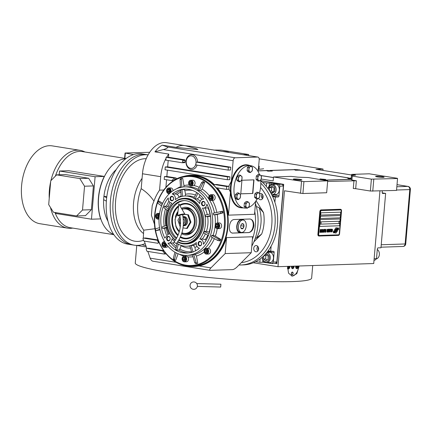 <?xml version="1.0" encoding="UTF-8"?>
<svg xmlns="http://www.w3.org/2000/svg" width="432" height="432" viewBox="0 0 432 432"><rect width="100%" height="100%" fill="white"/><g stroke="black" fill="none" stroke-linecap="round" stroke-linejoin="round"><path stroke-width="0.65" d="M324.977 180.209L351.146 179.339L351.913 180.047L356.362 180.754L327.629 181.451M308.281 177.536L297.934 177.147L291.049 176.386L273.494 176.969L303.923 181.629L327.683 180.846L308.281 177.536M303.923 181.629L302.902 193.525L284.488 190.787L277.981 266.695L253.341 262.753M379.944 190.976L373.729 263.525L277.981 266.695M356.362 180.754L355.682 188.687L353.284 188.509L353.965 180.576M351.913 180.047L352.253 176.078L371.385 179.14L370.364 191.036L355.682 188.687M351.146 179.339L351.486 175.376L352.253 176.078M351.486 175.376L355.649 175.144L351.686 174.382L369.241 173.799L397.273 178.281L397.543 178.529L396.522 190.426L370.364 191.036M294.926 179.609A4.282 0.4 -175.1 0 1 293.317 179.156A4.282 0.4 -175.1 0 1 295.747 179.005A4.282 0.4 -175.1 0 1 300.245 179.431A4.282 0.4 -175.1 0 1 301.849 179.885A4.282 0.4 -175.1 0 1 299.419 180.041A4.282 0.4 -175.1 0 1 294.926 179.609M302.902 193.525L326.662 192.742L327.683 180.846M301.525 181.451L300.505 193.347M261.225 179.026L273.154 180.932L273.494 176.969M146.329 247.001L136.096 245.365M125.825 243.718L125.393 243.653A105.64 9.871 -175.1 0 1 124.389 243.265M259.168 158.841L323.044 169.058L315.954 169.295L351.632 175.003M377.195 176.888A4.282 0.4 -175.1 0 1 375.586 176.434A4.282 0.4 -175.1 0 1 378.022 176.278A4.282 0.4 -175.1 0 1 382.514 176.71A4.282 0.4 -175.1 0 1 384.124 177.163A4.282 0.4 -175.1 0 1 381.694 177.314A4.282 0.4 -175.1 0 1 377.195 176.888M371.385 179.14L397.543 178.529M373.783 179.318L372.762 191.214M260.869 175.581L273.44 177.59M294.257 169.625L270.043 170.424M266.593 170.543L258.26 170.818M348.592 177.903L299.943 170.122L294.262 169.673L299.959 169.965L294.268 169.479M323.044 169.058L322.931 170.408M351.605 175.37L351.686 174.382M248.573 155.569L248.659 154.51L221.076 150.093L214.169 150.066M243.092 154.694L248.659 154.51M149.699 152.296L125.059 153.014L133.553 154.58M125.329 153.263L124.891 158.366M222.739 151.438A4.282 0.4 -175.1 0 1 227.232 151.864A4.282 0.4 -175.1 0 1 228.836 152.323A4.282 0.4 -175.1 0 1 228.739 152.393M125.059 153.014L124.6 158.323M336.199 229.165A1.253 0.772 99.1 0 1 336.274 229.181A4.973 3.056 99.1 0 1 336.814 228.371L336.528 227.853A0.713 0.437 99.1 0 0 336.285 227.659A0.713 0.437 99.1 0 0 335.902 227.875L334.454 229.954A0.713 0.437 99.1 0 0 334.282 230.456A0.713 0.437 99.1 0 0 334.368 230.953L334.4 231.017A3.31 2.036 99.1 0 0 335.216 230.683A1.253 0.772 -80.9 0 1 335.2 230.423A1.253 0.772 -80.9 0 1 336.172 229.16A1.253 0.772 -80.9 0 1 336.182 229.16L336.199 229.165A1.253 0.772 99.1 0 0 335.221 230.429A1.253 0.772 99.1 0 0 335.216 230.683L335.194 230.677A3.31 2.036 99.1 0 1 334.4 231.012M320.252 211.712L318.308 234.371A1.712 1.053 -80.9 0 0 319.102 236.029A1.712 1.053 -80.9 0 0 319.226 236.034L338.375 235.402A1.712 1.053 -80.9 0 0 339.584 233.669L341.528 211.01A1.712 1.053 -80.9 0 0 340.735 209.353A1.712 1.053 -80.9 0 0 340.61 209.347L321.462 209.979A1.712 1.053 -80.9 0 0 320.252 211.712L319.826 211.648L317.887 234.306A1.712 1.053 -80.9 0 0 318.681 235.958A1.712 1.053 -80.9 0 0 318.805 235.969M319.826 211.648A1.712 1.053 -80.9 0 1 321.035 209.909L340.189 209.277A1.712 1.053 -80.9 0 1 340.313 209.282A1.712 1.053 -80.9 0 1 340.432 209.315M340.238 222.199L341.194 211.027A1.139 0.702 99.1 0 0 340.664 209.92A1.139 0.702 99.1 0 0 340.583 209.914L321.435 210.551A1.139 0.702 99.1 0 0 320.625 211.707L318.686 234.365A1.139 0.702 99.1 0 0 319.216 235.467A1.139 0.702 99.1 0 0 319.297 235.472L338.445 234.841A1.139 0.702 99.1 0 0 339.255 233.685L340.2 222.62M340.551 214.434L340.745 212.171L320.884 212.825L320.69 215.093L340.551 214.434L320.69 215.087M340.259 217.836L340.454 215.568L320.593 216.227L320.398 218.489L340.259 217.836L320.398 218.484M340.141 218.965L339.946 221.227L340.162 218.965L320.301 219.623L320.107 221.891L339.968 221.233L320.107 221.886M339.579 225.763L339.773 223.501L319.912 224.154L319.718 226.422L339.579 225.763L319.718 226.417M335.686 230.828A102.265 62.824 99.1 0 1 336.199 229.948A4.309 2.646 99.1 0 1 336.89 229.057A2.83 1.739 99.1 0 1 337.932 228.577A20.315 12.479 99.1 0 1 338.731 228.631L338.089 227.81A3.289 2.02 99.1 0 0 337.122 228.258A3.116 1.917 99.1 0 0 336.312 229.397A4.342 2.668 99.1 0 1 335.626 230.521A2.943 1.809 99.1 0 1 334.363 231.233A33.831 20.785 99.1 0 1 333.347 231.19L333.995 232A5.243 3.218 99.1 0 0 334.773 231.763A2.738 1.679 99.1 0 0 335.686 230.828L335.664 230.823A102.265 62.824 -80.9 0 1 336.177 229.948A4.309 2.646 -80.9 0 1 336.868 229.052A2.83 1.739 -80.9 0 1 337.91 228.571A20.315 12.479 -80.9 0 1 338.71 228.625L338.591 228.22M338.515 229.23L338.629 229.608A11.47 7.047 99.1 0 1 338.65 229.613L338.008 228.841A3.386 2.079 99.1 0 0 336.755 229.403A3.245 1.993 99.1 0 0 336.053 230.407A4.347 2.668 99.1 0 1 335.351 231.493A3.283 2.014 99.1 0 1 334.244 232.195A7.128 4.379 99.1 0 1 333.288 232.211L333.266 232.205A7.128 4.379 -80.9 0 1 333.261 232.205A7.128 4.379 99.1 0 0 333.288 232.211A7.128 4.379 -80.9 0 1 333.266 232.205L333.904 232.994A3.1 1.906 99.1 0 0 335.059 232.346A3.769 2.311 99.1 0 0 335.686 231.39L335.664 231.385A8.251 5.071 -80.9 0 1 336.064 230.656A2.678 1.647 -80.9 0 1 336.884 229.813A4.509 2.77 -80.9 0 1 337.802 229.554A11.47 7.047 -80.9 0 1 338.607 229.608A11.47 7.047 -80.9 0 1 338.618 229.608L338.629 229.613A11.47 7.047 99.1 0 0 337.829 229.559A4.509 2.77 99.1 0 0 336.906 229.819A2.678 1.647 99.1 0 0 336.085 230.661A8.251 5.071 99.1 0 0 335.686 231.39M335.723 231.622A4.979 3.056 99.1 0 1 335.183 232.432L335.47 232.951A0.713 0.437 99.1 0 0 335.713 233.14A0.713 0.437 99.1 0 0 336.096 232.929L337.543 230.85A0.713 0.437 99.1 0 0 337.63 229.851L337.592 229.786A3.31 2.03 99.1 0 0 336.782 230.116A1.253 0.772 99.1 0 1 335.799 231.638A1.253 0.772 -80.9 0 1 335.777 231.638A1.253 0.772 -80.9 0 1 335.723 231.622A1.253 0.772 99.1 0 0 335.799 231.638L335.777 231.638M331.889 229.549L331.846 229.846L332.273 229.473L332.392 229.829L332.224 231.395L331.938 231.59L331.727 231.233L332.057 231.946L332.489 229.527L332.149 229.117L331.889 229.549M331.123 231.973L331.614 230.996L331.69 229.554L331.279 229.208L330.939 231.563L331.236 231.968L331.549 231.298L331.484 229.138M330.615 231.989L330.961 229.154L330.345 229.176L330.318 229.538L330.826 229.522L330.615 231.989L330.939 229.154M329.562 232.027L330.053 231.05L329.94 229.192L329.449 230.17L329.562 232.027M328.919 229.225L328.493 231.46L328.579 229.235L328.336 232.065L328.963 229.522L329.152 232.038L329.395 229.208L329.103 231.439L328.919 229.225M327.764 230.645L327.715 232.027L328.201 232.07L328.444 229.241L327.947 229.316L327.764 230.645M327.029 232.108L327.521 231.131L327.591 229.689L327.181 229.343L326.846 231.698L327.143 232.103L327.456 231.433L327.391 229.273M326.047 229.316L325.831 230.65L325.393 230.661L325.361 231.023L325.804 231.012L325.733 231.795L325.226 231.811L325.193 232.173L325.804 232.151L326.047 229.316M325.301 229.343L324.956 232.178L325.301 229.343M324.718 232.189L325.064 229.349L324.454 229.37L324.421 229.732L324.929 229.716L324.718 232.189M324.313 229.376L323.968 232.211L324.313 229.376M323.282 231.331L323.347 232.173L323.833 232.216L324.076 229.387L323.865 230.65L323.282 231.331M322.52 231.358L322.58 232.2L323.071 232.243L323.314 229.408L323.104 230.677L322.52 231.358M321.937 229.457L321.905 229.819L322.412 229.797L322.331 230.764L321.889 230.78L321.862 231.142L322.299 231.125L322.234 231.908L321.727 231.925L321.694 232.286L322.304 232.265L322.547 229.435L321.937 229.457M320.938 232.011L320.911 232.313L321.559 232.292L321.527 229.468L320.938 232.011M320.155 232.038L320.128 232.34L320.776 232.319L320.749 229.495L320.155 232.038M320.236 229.511L319.891 232.346L320.236 229.511M331.366 231.547L331.036 231.017L331.474 229.5L331.366 231.547M329.8 231.601L329.476 231.066L329.908 229.554L329.8 231.601M328.201 230.872L328.131 231.714L327.737 231.368L328.201 230.872L327.802 230.936L327.807 231.725M327.839 230.342L327.931 229.678L328.309 229.603L328.234 230.51L327.818 230.159L328.309 229.603M327.267 231.682L326.943 231.152L327.375 229.635L327.267 231.682M323.455 231.088L323.838 231.012L323.757 231.919L323.363 231.568L323.838 231.012M322.693 231.115L323.071 231.039L322.996 231.946L322.601 231.595L323.071 231.039M340.718 212.171L340.529 214.429M340.432 215.568L340.238 217.831M339.752 223.501L339.557 225.763M319.216 235.467L319.194 235.467A1.139 0.702 -80.9 0 1 319.194 235.467A1.139 0.702 -80.9 0 1 318.665 234.36L320.603 211.702A1.139 0.702 -80.9 0 1 321.413 210.546L340.562 209.909A1.139 0.702 -80.9 0 1 340.643 209.914A1.139 0.702 -80.9 0 1 340.654 209.92L340.643 209.914M333.995 231.995A5.243 3.218 99.1 0 0 334.751 231.757A2.738 1.679 99.1 0 0 335.664 230.823M333.877 231.606L333.461 231.574M338.197 228.188L338.067 227.81M333.904 232.988A3.1 1.906 99.1 0 0 335.038 232.34A3.769 2.311 99.1 0 0 335.664 231.385M338.11 229.203L337.986 228.841M333.369 232.583L333.79 232.621M335.702 233.14A0.713 0.437 99.1 0 0 336.074 232.924L337.522 230.845A0.713 0.437 99.1 0 0 337.608 229.846L337.576 229.786M336.253 229.176A4.973 3.056 -80.9 0 1 336.793 228.366L336.506 227.848A0.713 0.437 99.1 0 0 336.274 227.659M331.852 229.846L332.273 229.473M332.413 230.969L332.478 229.765M332.37 231.271L332.392 230.969M331.155 231.611L331.09 230.11L331.474 229.5M330.318 229.532L330.826 229.522M329.557 232.022L329.989 231.347L329.924 229.192M329.594 231.665L329.53 230.159L329.908 229.554M328.336 232.065L328.963 229.522M329 232.043L329.373 229.208M329.103 231.439L329.033 229.219M328.493 231.46L328.66 229.23M327.785 232.081L328.18 232.07L328.423 229.241M327.062 231.746L326.997 230.245L327.375 229.635M325.361 231.017L325.804 231.012M325.193 232.168L325.782 232.146L326.025 229.322M324.956 232.173L325.28 229.343M324.421 229.727L324.907 229.711M324.718 232.184L325.042 229.354M323.973 232.205L324.292 229.376M323.422 232.227L323.811 232.211L324.054 229.387M323.433 231.93L323.433 231.082M322.655 232.249L323.05 232.238L323.287 229.408M322.672 231.957L322.672 231.109M321.862 231.136L322.299 231.125M321.694 232.281L322.283 232.265L322.526 229.435M321.905 229.813L322.412 229.797M320.911 232.308L321.559 231.989M321.311 232L321.505 229.468M320.128 232.335L320.776 232.016M320.528 232.027L320.722 229.495M319.891 232.34L320.215 229.511M339.709 221.486A0.913 0.562 99.1 0 0 339.66 221.476A0.913 0.562 99.1 0 0 338.953 222.372A0.913 0.562 -80.9 0 0 339.368 223.279L339.471 223.295A0.913 0.562 -80.9 0 1 339.05 222.388A0.913 0.562 99.1 0 1 339.757 221.492A0.913 0.562 99.1 0 1 340.016 221.654A1.085 1.085 0 0 1 339.768 223.22A0.913 0.562 -80.9 0 1 339.471 223.295M320.56 222.118A0.913 0.562 99.1 0 0 320.512 222.107A0.913 0.562 99.1 0 0 319.799 223.004A0.913 0.562 -80.9 0 0 320.22 223.911L320.323 223.927A0.913 0.562 -80.9 0 1 319.901 223.02A0.913 0.562 99.1 0 1 320.609 222.124A0.913 0.562 99.1 0 1 320.868 222.291A1.085 1.085 0 0 1 320.614 223.852A0.913 0.562 -80.9 0 1 320.323 223.927M299.182 265.993L296.789 273.688L292.183 276.156L288.554 273.164L287.501 266.377M145.951 245.9A88.511 8.267 -175.1 0 1 142.052 244.685M312.714 265.545L311.639 278.105A88.511 8.267 -175.1 0 1 261.409 281.264A88.511 8.267 -175.1 0 1 168.485 272.365A88.511 8.267 -175.1 0 1 135.265 262.985L136.766 245.468M298.674 266.009A9.423 5.789 -80.9 0 1 298.642 266.517A9.423 5.789 -80.9 0 1 291.74 276.053M291.67 266.242A1.944 1.193 99.1 0 0 291.584 266.749A1.944 1.193 99.1 0 0 292.48 268.628A1.944 1.193 99.1 0 0 293.998 266.668A1.944 1.193 99.1 0 0 293.998 266.161M293.096 273.478A1.426 0.875 -80.9 0 1 291.983 274.914A1.426 0.875 -80.9 0 1 291.319 273.537A1.426 0.875 -80.9 0 1 292.432 272.095A1.426 0.875 -80.9 0 1 293.096 273.478M295.796 266.101A2.144 1.318 99.1 0 0 295.715 266.614A2.144 1.318 99.1 0 0 296.708 268.682A2.144 1.318 99.1 0 0 298.377 266.522A2.144 1.318 99.1 0 0 298.382 266.015M287.388 268.229A2.144 1.318 99.1 0 0 288.198 268.963A2.144 1.318 99.1 0 0 289.861 266.803A2.144 1.318 99.1 0 0 289.867 266.301M295.801 266.101A1.771 1.085 99.1 0 0 295.726 266.571A1.771 1.085 99.1 0 0 296.255 268.164A1.771 1.085 99.1 0 0 297.481 267.764A1.771 1.085 99.1 0 0 297.923 266.495A1.771 1.085 99.1 0 0 297.923 266.031M296.417 266.08L296.444 267.392L297.059 267.37L297.308 266.053M297.437 266.512L296.465 266.08M296.309 266.911L296.546 266.371M297.059 267.37L296.406 267.268M296.33 268.477L296.26 268.466A1.998 1.226 99.1 0 0 296.33 268.477A1.998 1.226 99.1 0 0 297.389 267.894A1.998 1.226 99.1 0 0 297.437 267.824M287.388 268.007A1.771 1.085 99.1 0 0 288.97 268.045A1.771 1.085 99.1 0 0 289.413 266.776A1.771 1.085 99.1 0 0 289.413 266.312M287.906 266.366L287.933 267.673L288.544 267.656L288.797 266.333M288.927 266.792L287.955 266.36M287.798 267.192L288.036 266.652M288.544 267.656L287.896 267.548M287.744 268.742A1.998 1.226 99.1 0 0 287.82 268.758A1.998 1.226 99.1 0 0 288.878 268.175A1.998 1.226 99.1 0 0 288.927 268.105M292.243 274.693A1.426 0.875 -80.9 0 1 292.113 274.784A1.426 0.875 -80.9 0 1 291.843 274.876M292.61 272.392A1.426 0.875 99.1 0 0 292.518 272.263A1.426 0.875 99.1 0 0 292.291 272.095M292.367 274.633A1.22 0.751 -80.9 0 0 292.966 273.483A1.22 0.751 99.1 0 0 292.712 272.484A1.22 0.751 99.1 0 0 291.94 272.452A1.22 0.751 99.1 0 0 291.449 273.532A1.22 0.751 -80.9 0 0 292.367 274.633L292.113 274.784M291.632 266.242A1.998 1.226 99.1 0 0 291.546 266.749A1.998 1.226 99.1 0 0 292.151 268.553A1.998 1.226 99.1 0 0 293.533 268.099A1.998 1.226 99.1 0 0 294.03 266.668A1.998 1.226 99.1 0 0 294.035 266.161M293.609 266.684L292.205 266.22L292.28 267.856L293.101 267.829L293.468 266.182M292.043 266.992L292.275 266.468M293.101 267.829L292.237 267.689M260.68 180.695L282.172 184.135L283.365 186.046L276.858 261.954L275.373 263.439L271.831 263.558L273.31 262.073L274.136 252.439A1.139 0.702 -80.9 0 0 273.607 251.338A1.139 0.702 -80.9 0 0 273.521 251.332L268.018 250.997M262.505 182.358L266.625 183.017L271.064 183.038L278.629 184.253L283.684 184.345L260.68 180.662M283.365 186.046L279.817 186.165L278.629 184.253M279.817 186.165L278.991 195.793A1.139 0.702 -80.9 0 1 278.186 196.949L272.403 196.025A1.139 0.702 -80.9 0 0 273.208 194.87L272.398 194.594M274.898 202.295L275.346 197.046L278.186 196.949M271.134 246.175L270.686 251.424M276.858 261.954L273.31 262.073M271.831 263.558L266.441 262.694M265.286 262.51L262.667 262.229L262.845 260.134M255.706 261.662L259.826 262.321L262.667 262.229M258.412 247.385A2.425 1.901 -91.9 0 0 258.196 248.26A2.425 1.901 -91.9 0 0 258.493 249.842M262.872 195.313A2.425 1.901 -91.9 0 0 262.661 196.187A2.425 1.901 -91.9 0 0 262.958 197.77M259.826 262.321L260.118 258.925M275.346 197.046L272.678 196.619M266.625 183.017L266.333 186.413M273.888 194.546A5.427 4.25 -91.9 0 0 274.617 194.746A5.427 4.25 -91.9 0 0 275.26 194.789A5.427 4.25 -91.9 0 0 279.326 189.637A5.427 4.25 -91.9 0 0 275.54 183.983A5.427 4.25 -91.9 0 0 274.898 183.946A5.427 4.25 -91.9 0 0 273.548 184.275M268.051 262.64A5.427 4.25 -91.9 0 0 269.422 262.883A5.427 4.25 -91.9 0 0 273.467 258.136A5.427 4.25 -91.9 0 0 269.06 252.04A5.427 4.25 -91.9 0 0 267.71 252.369M275.702 194.746A5.427 4.25 88.1 0 1 275.503 194.719A5.427 4.25 -91.9 0 1 274.774 194.519M275.346 183.956A5.427 4.25 -91.9 0 0 274.433 184.243M269.865 262.84A5.427 4.25 88.1 0 1 268.936 262.613M269.503 252.05A5.427 4.25 -91.9 0 0 268.596 252.337M275.362 263.439L276.885 263.65L283.684 184.345M276.707 263.655L283.505 184.351M271.323 193.892L274.887 191.387L274.822 187.526C273.672 185.236 272.106 184.55 270.13 185.474L268.24 188.908M271.674 194.557A5.141 4.028 -91.9 0 0 272.306 194.6A5.141 4.028 -91.9 0 0 275.724 187.213A5.141 4.028 -91.9 0 0 271.966 184.329A5.141 4.028 -91.9 0 0 270.313 184.847A5.141 4.028 -91.9 0 0 268.137 188.762M276.734 194.395A5.141 4.028 88.1 0 1 276.134 194.476L272.306 194.6M276.399 184.237A5.141 4.028 -91.9 0 0 275.794 184.199L271.966 184.329M269.806 191.263L271.571 192.764L273.877 191.322L274.012 188.033L271.847 186.192L269.546 187.634L269.417 190.647M269.59 190.917L271.534 190.852L272.846 191.97M269.546 187.634L271.674 187.564L271.534 190.852M272.705 186.916L271.674 187.564M262.397 257.099L262.759 259.524C263.909 261.814 265.475 262.494 267.451 261.576C269.228 260.145 269.741 258.158 268.985 255.62L266.29 253.157M262.273 257.202A5.141 4.028 -91.9 0 0 262.705 259.81A5.141 4.028 -91.9 0 0 266.468 262.694A5.141 4.028 -91.9 0 0 268.121 262.175A5.141 4.028 -91.9 0 0 269.887 255.307A5.141 4.028 -91.9 0 0 266.857 252.482M266.927 252.396L269.957 252.293A5.141 4.028 88.1 0 1 270.562 252.331M266.468 262.694L270.297 262.57A5.141 4.028 -91.9 0 0 270.896 262.489M263.698 255.906L263.569 259.016L265.734 260.858L268.04 259.416L268.175 256.127L266.009 254.281L264.195 255.42M263.569 259.016L265.696 258.946L267.008 260.064M263.887 255.722L265.837 255.658L265.696 258.946M266.863 255.01L265.837 255.658M374.015 260.172L375.025 260.14L376.504 258.655L377.33 249.026A1.139 0.702 -80.9 0 1 378.135 247.865L380.975 247.774L385.636 193.396L382.801 193.487A1.139 0.702 -80.9 0 1 382.714 193.482A1.139 0.702 -80.9 0 1 382.185 192.38L382.315 190.901M374.139 258.73L376.504 258.655M385.636 193.396L382.212 192.845M377.293 249.464A5.141 4.028 88.1 0 1 378.491 257.272A5.141 4.028 88.1 0 1 376.159 259.006M294.295 169.711L270.621 170.494M266.63 170.624L258.25 170.905M348.208 177.914L299.9 170.181M324.529 180.133L351.151 179.253M260.788 175.495L273.445 177.525M323.001 179.89L325.663 179.62L321.921 179.528L319.999 178.934L325.69 179.426L319.999 178.934M319.999 179.134L320.274 179.453M351.254 178.07L347.647 178.189L348.872 178.772L351.173 179.01M266.603 170.591L267.818 171.142L272.268 171.077L268.396 170.969L266.609 170.397L272.295 170.883L266.609 170.397M294.262 169.673L295.477 170.23L299.927 170.159M323.811 179.242L321.878 179.118L323.811 179.242M351.194 178.756L347.657 178.216M351.211 178.583L347.663 178.022M351.238 178.286L349.52 178.178L351.227 178.367M297.367 169.657L296.163 169.668L297.351 169.819M270.427 170.71L268.477 170.57L270.427 170.71M176.305 243.394A1.426 0.648 -141.8 0 1 174.847 242.654A1.426 0.648 -141.8 0 1 174.388 241.493C179.863 234.074 181.661 225.304 179.788 215.179L182.579 214.585C184.631 225.526 182.65 235.084 176.634 243.259A1.426 0.648 -141.8 0 1 176.305 243.394M182.677 215.05A3.71 0.513 167.9 0 0 184.804 214.083A3.71 0.513 167.9 0 0 183.989 213.959A3.71 0.513 167.9 0 0 179.987 214.634A3.71 0.513 167.9 0 0 177.552 215.633A3.71 0.513 167.9 0 0 178.378 215.806A3.71 0.513 167.9 0 0 179.885 215.644M196.76 283.57L220.909 284.197L220.676 287.042L197.343 286.384M197.397 285.995A3.71 3.667 58.7 0 1 193.417 289.316A3.71 3.667 58.7 0 1 190.064 285.277A3.71 3.667 58.7 0 1 194.044 281.95A3.71 3.667 58.7 0 1 197.397 285.995M242.941 228.479L242.93 228.479A2.624 1.615 -80.9 0 1 241.315 228.533L241.299 228.512A2.624 1.615 -80.9 0 1 240.818 227.669A2.624 1.615 -80.9 0 1 240.683 226.314L240.678 226.292A2.624 1.615 -80.9 0 1 241.337 224.413A2.624 1.615 -80.9 0 1 241.682 224.019L241.693 224.003A2.624 1.615 -80.9 0 1 242.541 223.636A2.624 1.615 -80.9 0 1 243.319 223.949L243.335 223.965A2.624 1.615 -80.9 0 1 243.95 226.168L243.945 226.206A2.624 1.615 -80.9 0 1 242.951 228.458L241.083 228.182M241.704 223.997L243.319 223.949M210.168 213.921L205.189 215.109A25.126 19.688 88.1 0 1 205.486 216.783L210.438 216.259A27.124 21.254 88.1 0 1 210.697 224.365A27.124 21.254 88.1 0 1 209.072 232.168L209.434 232.389M191.36 181.845L190.96 182.061L190.82 183.697L189.508 183.74A1.647 1.291 88.1 0 1 189.41 182.898A1.647 1.291 88.1 0 1 189.648 182.115L189.653 182.104A1.647 1.291 88.1 0 1 190.825 181.467L190.836 181.472A1.647 1.291 88.1 0 1 191.867 182.455L191.873 182.461A1.647 1.291 88.1 0 1 191.732 184.086L191.727 184.097A1.647 1.291 88.1 0 1 190.555 184.734L190.544 184.729A1.647 1.291 88.1 0 1 189.513 183.746L189.648 182.115L190.825 181.467L191.867 182.455L191.732 184.086L190.555 184.734M169.328 189.589L168.928 189.805L168.788 191.441L167.476 191.484A1.647 1.291 88.1 0 1 167.378 190.642A1.647 1.291 88.1 0 1 167.616 189.859L167.621 189.848A1.647 1.291 88.1 0 1 168.793 189.211L168.804 189.216A1.647 1.291 88.1 0 1 169.835 190.199L169.841 190.204A1.647 1.291 88.1 0 1 169.7 191.835L169.695 191.846A1.647 1.291 88.1 0 1 168.523 192.478L168.512 192.478A1.647 1.291 88.1 0 1 167.481 191.489L167.616 189.859M156.443 216.918A1.647 1.291 88.1 0 1 156.346 216.081A1.647 1.291 88.1 0 1 156.584 215.298L156.589 215.287A1.647 1.291 88.1 0 1 157.761 214.65L157.772 214.655A1.647 1.291 88.1 0 1 158.803 215.638L158.809 215.644A1.647 1.291 88.1 0 1 158.668 217.274L158.663 217.285A1.647 1.291 88.1 0 1 157.491 217.917L157.48 217.917A1.647 1.291 88.1 0 1 156.449 216.929L156.584 215.298L157.896 215.244L157.756 216.88L156.443 216.923L157.48 217.917L158.663 217.285M164.727 243.265L164.327 243.481L164.187 245.117L162.875 245.16A1.647 1.291 88.1 0 1 162.772 244.312A1.647 1.291 88.1 0 1 163.015 243.529L163.021 243.518A1.647 1.291 88.1 0 1 164.192 242.887L164.203 242.887A1.647 1.291 88.1 0 1 165.235 243.875L165.24 243.88A1.647 1.291 88.1 0 1 165.1 245.506L165.094 245.516A1.647 1.291 88.1 0 1 163.922 246.148L163.912 246.148A1.647 1.291 88.1 0 1 162.88 245.165L163.015 243.529M183.001 259.637A1.647 1.291 88.1 0 1 182.903 258.8A1.647 1.291 88.1 0 1 183.141 258.017L183.146 258.007A1.647 1.291 88.1 0 1 184.318 257.375L184.329 257.375A1.647 1.291 88.1 0 1 185.36 258.363L185.366 258.368A1.647 1.291 88.1 0 1 185.225 259.994L185.22 260.005A1.647 1.291 88.1 0 1 184.048 260.642L184.037 260.636A1.647 1.291 88.1 0 1 183.006 259.654L183.141 258.017L184.318 257.375L185.36 258.363L185.225 259.994M205.033 251.894A1.647 1.291 88.1 0 1 204.935 251.057A1.647 1.291 88.1 0 1 205.173 250.274L205.178 250.263A1.647 1.291 88.1 0 1 206.35 249.631L206.361 249.631A1.647 1.291 88.1 0 1 207.392 250.619L207.398 250.63A1.647 1.291 88.1 0 1 207.257 252.25L207.252 252.261A1.647 1.291 88.1 0 1 206.08 252.898L206.069 252.893A1.647 1.291 88.1 0 1 205.038 251.91L205.173 250.274L206.35 249.631L207.392 250.619M216.065 226.454A1.647 1.291 88.1 0 1 215.968 225.617A1.647 1.291 88.1 0 1 216.205 224.834L216.211 224.824A1.647 1.291 88.1 0 1 217.382 224.192L217.393 224.192A1.647 1.291 88.1 0 1 218.425 225.18L218.43 225.185A1.647 1.291 88.1 0 1 218.29 226.811L218.284 226.822A1.647 1.291 88.1 0 1 217.112 227.453L217.102 227.453A1.647 1.291 88.1 0 1 216.07 226.465L216.205 224.834L217.382 224.192M199.73 203.024A4.568 3.58 -91.9 0 0 199.708 203.558A25.126 19.688 -91.9 0 0 185.009 195.993A25.126 19.688 -91.9 0 0 175.316 199.66A4.568 3.58 -91.9 0 0 172.174 194.022A31.979 25.056 88.1 0 1 184.783 189.146A31.979 25.056 88.1 0 1 203.715 199.071A4.568 3.58 -91.9 0 0 203.137 199.028A4.568 3.58 -91.9 0 0 199.73 203.024M206.852 204.115A31.979 25.056 88.1 0 1 210.757 225.094A31.979 25.056 88.1 0 1 203.407 244.269A4.568 3.58 -91.9 0 0 199.822 239.085A25.126 19.688 -91.9 0 0 205.416 224.24A25.126 19.688 -91.9 0 0 202.484 208.03A4.568 3.58 -91.9 0 0 203.44 208.159A4.568 3.58 -91.9 0 0 206.852 204.115M199.822 239.085L202.306 239.004L205.292 239.555A4.568 3.58 88.1 0 1 206.102 240.343M208.964 233.923L204.233 231.395A25.126 19.688 88.1 0 1 203.661 232.934L208.413 235.472M204.233 231.395L206.415 231.325L209.072 232.168M176.704 243.167A25.126 19.688 -91.9 0 0 186.673 246.218A25.126 19.688 -91.9 0 0 196.366 242.557A4.568 3.58 -91.9 0 0 196.295 243.081A4.568 3.58 -91.9 0 0 199.508 248.189A31.979 25.056 88.1 0 1 186.899 253.066A31.979 25.056 88.1 0 1 167.962 243.14A4.568 3.58 -91.9 0 0 168.545 243.184A4.568 3.58 -91.9 0 0 171.974 238.653A25.126 19.688 -91.9 0 0 174.474 241.385M168.269 197.991C168.286 201.042 169.484 202.754 171.855 203.132A25.126 19.688 -91.9 0 0 169.193 234.182L168.242 234.052L164.83 238.097C161.644 231.638 160.342 224.645 160.925 217.118C161.627 209.612 164.074 203.218 168.269 197.942L168.269 197.991M211.486 196.333L211.086 196.549L210.946 198.185L209.633 198.229A1.647 1.291 88.1 0 1 209.536 197.386A1.647 1.291 88.1 0 1 209.774 196.603L209.779 196.592A1.647 1.291 88.1 0 1 210.951 195.955L210.962 195.961A1.647 1.291 88.1 0 1 211.993 196.943L211.999 196.96A1.647 1.291 88.1 0 1 211.858 198.58L211.853 198.59A1.647 1.291 88.1 0 1 210.681 199.222L210.67 199.222A1.647 1.291 88.1 0 1 209.639 198.234L209.774 196.603M256.311 206.496L259.146 207.657A31.131 24.392 88.1 0 1 260.966 223.301A31.131 24.392 88.1 0 1 256.549 237.951L261.679 234.025L253.881 241.855M213.478 214.877L222.88 212.922A43.4 34.004 88.1 0 0 222.583 211.248L213.181 213.203A34.263 26.843 88.1 0 1 213.478 214.877L217.204 214.445A35.975 28.188 88.1 0 1 217.739 222.95M216.81 184.507A0.572 0.448 88.1 0 1 216.945 184.502L228.679 186.376L231.374 181.256A21.697 13.327 -80.9 0 1 247.363 164.873L247.811 164.948A21.697 13.327 99.1 0 0 230.904 186.818A21.697 13.327 99.1 0 0 240.953 207.797A21.697 13.327 99.1 0 0 243.124 207.857M226.73 186.527L214.553 184.577A0.572 0.448 -91.9 0 0 214.218 185.576A46.823 36.688 88.1 0 1 216.027 187.688L226.487 189.362L226.73 186.527L228.679 186.376M255.641 201.361L254.534 214.283L228.469 215.147L230.434 192.208L230.461 186.748L231.374 181.256L233.134 160.731A2.911 1.787 99.1 0 1 235.192 157.783L257.639 157.043A2.911 1.787 99.1 0 1 257.85 157.054L191.057 146.389M165.991 158.436L165.845 160.137L182.142 162.74A0.572 0.448 -91.9 0 0 182.639 162.173A8.564 6.712 88.1 0 1 182.677 161.104A8.564 6.712 88.1 0 1 182.736 160.574A0.572 0.448 -91.9 0 0 182.342 159.905L166.088 157.302L165.991 158.436A30.834 18.943 99.1 0 0 160.715 176.683L159.559 190.139A46.256 36.239 88.1 0 0 153.949 201.123C150.444 195.934 146.194 191.792 141.194 188.692A34.263 21.049 99.1 0 0 137.797 203.575A34.263 21.049 99.1 0 0 143.737 230.17L155.066 228.722M168.485 157.221L168.755 154.073A30.834 18.943 99.1 0 0 166.639 157.286L168.485 157.221L184.739 159.824A0.572 0.448 88.1 0 1 185.128 160.499A8.564 6.712 -91.9 0 0 185.074 161.023A8.564 6.712 -91.9 0 0 185.031 162.097A0.572 0.448 88.1 0 1 184.534 162.664L182.277 162.74M148.921 248.292A0.572 0.448 88.1 0 1 149.056 248.287L163.544 250.609M146.659 248.368A0.572 0.448 -91.9 0 0 146.2 249.156L146.826 250.981A0.572 0.448 -91.9 0 0 147.188 251.321L163.955 254.005A0.572 0.448 -91.9 0 0 164.327 253.049L162.67 250.927L146.659 248.368L149.056 248.287M145.741 238.021A0.572 0.448 88.1 0 1 145.876 238.016L157.972 239.954M143.483 238.097A0.572 0.448 -91.9 0 0 143.024 238.885L143.645 240.71A0.572 0.448 -91.9 0 0 144.007 241.056L157.858 243.27A0.572 0.448 -91.9 0 0 158.301 242.438A46.823 36.688 88.1 0 1 157.577 240.624A0.572 0.448 -91.9 0 0 157.226 240.295L143.483 238.097L145.876 238.016M198.812 162.103A0.572 0.448 88.1 0 1 198.947 162.097L230.774 167.189L230.531 170.019L228.139 170.1L228.382 167.27L196.555 162.178A0.572 0.448 -91.9 0 0 196.063 162.67L196.058 162.707A8.564 6.712 88.1 0 1 195.885 164.295A0.572 0.448 -91.9 0 0 196.268 165.002L228.139 170.1M241.693 232.47A6.853 4.212 -80.9 0 1 240.397 232.821L248.378 232.556A6.853 4.212 99.1 0 0 253.217 225.623A6.853 4.212 99.1 0 0 250.177 219.019M232.06 233.075A6.853 4.212 99.1 0 0 232.421 233.086L232.686 233.129C230.267 232.837 229.181 230.639 229.414 226.535C229.889 222.377 231.363 220.045 233.852 219.537L249.809 219.008C252.493 219.343 253.854 221.584 253.881 225.725C253.147 229.846 251.397 232.135 248.643 232.6L232.189 233.102M257.85 157.054A2.911 1.787 99.1 0 1 259.2 159.867L258.179 171.715M258.406 169.096L258.989 169.079L259.232 166.244L258.66 166.153M258.649 166.266L259.232 166.244M152.804 261.193L210.006 270.346L232.648 269.611C233.901 269.417 235.343 268.553 236.974 267.025L251.24 252.715L225.175 253.579L226.541 237.627A45.684 35.797 88.1 0 1 199.098 265.999L193.914 266.549A45.684 35.797 -91.9 0 0 227.999 226.584A45.684 35.797 -91.9 0 0 216.643 187.785M147.847 251.429L150.158 258.169C150.914 260.037 151.87 261.047 153.025 261.209M143.737 230.17L143.284 238.124M144.304 241.099L146.794 248.357M141.194 188.692L142.474 173.767A30.834 18.943 -80.9 0 1 166.493 142.684L184.734 145.6A30.834 18.943 99.1 0 0 176.045 147.371L162.254 145.163A30.834 18.943 99.1 0 0 154.958 151.864L163.237 149.548C164.786 149.38 169.285 147.312 167.324 146.929L162.254 145.163M168.755 154.073L154.958 151.864M176.045 147.371L197.937 149.58L196.425 148.754L185.998 145.876A30.834 18.943 99.1 0 0 184.734 145.6M185.452 145.741L190.469 146.275M240.953 207.797L240.511 207.727A21.697 13.327 -80.9 0 1 230.434 192.208L228.917 188.881L228.879 189.281L226.487 189.362M214.072 184.988A45.684 35.797 -91.9 0 0 190.89 175.23L191.511 175.208A45.684 35.797 88.1 0 1 214.331 184.615M217.382 187.904A45.684 35.797 88.1 0 1 228.469 215.147M190.89 175.23A45.684 35.797 -91.9 0 0 183.319 176.526M249.809 219.008L250.312 219.04M254.772 211.475A45.684 35.797 88.1 0 1 255.301 225.682A45.684 35.797 88.1 0 1 252.385 239.333M186.273 265.756A45.684 35.797 -91.9 0 0 193.914 266.549M226.541 237.627L252.607 236.763L251.24 252.715M210.2 270.356C209.272 270.232 209.509 269.411 210.913 267.889L225.175 253.579M165.262 166.93L227.556 176.899L227.313 179.728L165.024 169.765L165.262 166.93L167.659 166.855L168.199 160.51M167.659 166.855L229.948 176.818L229.705 179.653L227.313 179.728M173.75 180.495L171.542 180.571L164.198 179.393L164.441 176.564L166.833 176.483L167.378 170.143M166.833 176.483L175.894 177.935A0.572 0.448 88.1 0 1 176.056 179.01A46.823 36.688 -91.9 0 0 174.766 179.879M165.91 187.272L166.552 179.771M143.451 233.474A34.263 21.049 -80.9 0 1 133.569 202.9A34.263 21.049 -80.9 0 1 142.079 178.351M163.728 190.004L159.559 190.139M166.088 157.302L166.639 157.286M249.89 165.569A21.697 13.327 99.1 0 0 247.811 164.948M172.643 259.961A45.112 35.348 -91.9 0 0 191.414 266.058C170.424 267.575 151.724 241.634 154.645 215.368C156.141 193.876 171.331 176.024 188.428 175.883L190.906 175.802A45.112 35.348 88.1 0 1 227.551 226.514A45.112 35.348 88.1 0 1 193.892 265.977L191.414 266.058A45.112 35.348 -91.9 0 0 225.067 226.595A45.112 35.348 -91.9 0 0 188.428 175.883A45.112 35.348 -91.9 0 0 170.105 183.211M239.9 232.794L232.421 233.086M228.382 167.27L230.774 167.189M227.556 176.899L229.948 176.818M171.542 180.571A46.823 36.688 88.1 0 1 173.659 179.091A0.572 0.448 -91.9 0 0 173.502 178.011L164.441 176.564M153.949 201.123L152.215 205.54L151.4 215.287L154.602 224.608M228.917 188.881A21.13 12.982 -80.9 0 1 229.036 186.451M143.505 240.295A41.688 25.607 -80.9 0 1 115.609 200.918A41.688 25.607 -80.9 0 1 146.205 158.711M243.999 207.997L240.997 207.517A21.416 13.154 -80.9 0 1 231.082 186.813A21.416 13.154 -80.9 0 1 247.763 165.229L250.765 165.71A21.416 13.154 99.1 0 0 234.085 187.294A21.416 13.154 99.1 0 0 243.999 207.997A21.416 13.154 99.1 0 0 246.137 208.057M240.397 232.821C237.848 232.508 236.623 230.288 236.725 226.168C237.346 222.059 238.961 219.748 241.564 219.229M242.082 219.262A6.853 4.212 -80.9 0 1 243.67 220.126M255.458 203.515A45.112 35.348 88.1 0 1 257.872 225.509A45.112 35.348 88.1 0 1 251.802 246.143M186.23 161.33A6.28 4.919 -91.9 0 0 190.55 168.34A6.28 4.919 -91.9 0 0 196.02 162.896A6.28 4.919 -91.9 0 0 190.139 155.941A6.28 4.919 -91.9 0 0 186.23 161.33M148.111 154.867A45.684 28.064 99.1 0 0 113.13 200.999A45.684 28.064 99.1 0 0 134.282 245.171A45.684 28.064 99.1 0 0 145.147 243.562M248.011 207.662A21.416 13.154 99.1 0 0 257.116 198.904M259.34 193.428A21.416 13.154 99.1 0 0 260.685 186.413A21.416 13.154 99.1 0 0 260.609 180.014M259.405 174.55A21.416 13.154 99.1 0 0 250.765 165.71M239.463 232.681A6.853 4.212 99.1 0 0 240.759 232.351M242.746 219.947A6.853 4.212 99.1 0 0 241.736 219.272M148.117 154.856L142.042 153.884A45.684 28.064 -80.9 0 0 106.456 199.93A45.684 28.064 99.1 0 0 127.607 244.102L131.609 244.744A45.684 28.064 -80.9 0 1 110.457 200.572A45.684 28.064 -80.9 0 1 146.043 154.521A45.684 28.064 -80.9 0 0 110.457 200.572A45.684 28.064 99.1 0 0 131.609 244.744L134.282 245.171M252.828 193.45L240.775 193.849L241.936 180.257L253.994 179.858L252.828 193.45L240.775 193.806M253.768 179.863L252.607 193.417M208.802 197.267A2.857 2.236 -91.9 0 0 211.124 200.437L213.041 200.372A2.857 2.236 -91.9 0 0 215.168 197.872A2.857 2.236 -91.9 0 0 212.852 194.665L210.935 194.729A2.857 2.236 -91.9 0 0 208.807 197.224M222.88 212.922L217.204 214.445M221.6 226.109A2.857 2.236 -91.9 0 0 219.283 222.901L217.366 222.961A2.857 2.236 -91.9 0 0 215.233 225.461A2.857 2.236 -91.9 0 0 217.555 228.668A2.857 2.236 -91.9 0 0 219.683 226.174A2.857 2.236 -91.9 0 0 217.366 222.961C216.108 223.133 215.374 223.97 215.163 225.472C215.174 227.405 215.968 228.469 217.555 228.668L219.467 228.609A2.857 2.236 -91.9 0 0 221.6 226.109M215.352 236.072L220.617 239.344A43.4 34.004 88.1 0 1 220.045 240.878L217.852 240.516L211.145 236.93A34.263 26.843 88.1 0 0 211.718 235.391L213.073 235.348L215.352 236.072A35.975 28.188 88.1 0 0 217.21 228.647M208.251 248.341L206.334 248.4C205.076 248.573 204.341 249.41 204.131 250.916C204.142 252.844 204.935 253.913 206.523 254.108A2.857 2.236 -91.9 0 0 208.651 251.613A2.857 2.236 -91.9 0 0 206.334 248.4A2.857 2.236 -91.9 0 0 204.201 250.9A2.857 2.236 -91.9 0 0 206.523 254.108L208.435 254.048A2.857 2.236 -91.9 0 0 210.568 251.548A2.857 2.236 -91.9 0 0 208.251 248.341A2.857 2.236 -91.9 0 0 208.219 248.341A35.975 28.188 88.1 0 0 214.353 238.642M196.452 256.003L197.737 263.266A43.4 34.004 88.1 0 1 196.425 263.617L195.604 263.644L194.74 262.742L192.424 254.756A34.263 26.843 88.1 0 0 193.736 254.405L195.091 254.362L196.452 256.003A35.975 28.188 88.1 0 0 204.206 252.018M188.536 259.292A2.857 2.236 -91.9 0 0 187.801 256.84L186.165 256.084L184.302 256.149A2.857 2.236 -91.9 0 0 182.169 258.644A2.857 2.236 -91.9 0 0 184.491 261.851A2.857 2.236 -91.9 0 0 186.619 259.357A2.857 2.236 -91.9 0 0 184.302 256.149C183.044 256.316 182.309 257.153 182.093 258.66C182.104 260.588 182.903 261.657 184.491 261.851L186.403 261.792A2.857 2.236 -91.9 0 0 188.536 259.292M178.157 253.633L175.673 260.296L174.852 260.323L174.469 259.502L176.143 252.844M164.651 241.709A2.857 2.236 -91.9 0 0 164.176 241.655A2.857 2.236 -91.9 0 0 162.043 244.156A2.857 2.236 -91.9 0 0 164.365 247.363L166.277 247.304A2.857 2.236 -91.9 0 0 167.935 246.262M159.98 229.797L155.72 230.747L159.872 229.306M158.263 201.112L158.231 201.555L158.263 201.112L159.084 201.085L162.67 203.315M173.021 190.744A2.857 2.236 -91.9 0 0 170.689 187.92L168.777 187.985A2.857 2.236 -91.9 0 0 166.644 190.48A2.857 2.236 -91.9 0 0 168.966 193.693A2.857 2.236 -91.9 0 0 169.495 193.59M180.554 187.726L180.031 179.674L180.457 178.745L182.698 178.351L183.989 185.614A35.975 28.188 88.1 0 1 189.211 185.015M188.676 182.779A2.857 2.236 -91.9 0 0 190.998 185.949L193.914 185.539A2.857 2.236 -91.9 0 0 195.043 183.384A2.857 2.236 -91.9 0 0 192.721 180.176L190.809 180.241A2.857 2.236 -91.9 0 0 188.676 182.736M202.187 189.086L200.551 190.658L199.195 190.706A34.263 26.843 88.1 0 0 197.98 189.95L201.614 182.569L202.63 181.694L203.45 181.667A43.4 34.004 88.1 0 1 204.665 182.423L202.187 189.086A35.975 28.188 88.1 0 1 209.282 195.68M259.232 181.154L257.677 180.905L256.041 179.329L257.596 179.577L257.877 176.305L259.794 174.609L260.701 175.414L261.425 176.186L261.144 179.458L259.232 181.154L257.596 179.577M259.794 174.609L258.239 174.361L256.322 176.056L256.041 179.329M257.699 198.995L256.149 198.747L254.513 197.17L256.068 197.419L256.349 194.146L258.26 192.456L259.168 193.255L259.897 194.033L259.616 197.3L257.699 198.995L256.068 197.419M258.26 192.456L256.705 192.208L254.794 193.898L254.513 197.17M238.351 199.638L236.801 199.39L235.165 197.813L236.72 198.061L237.001 194.789L238.912 193.093L239.825 193.898L240.548 194.67L240.268 197.942L238.351 199.638L236.72 198.061M238.912 193.093L237.357 192.845L235.445 194.54L235.165 197.813M250.322 172.552L248.767 172.303L247.136 170.726L248.686 170.975L248.967 167.702L250.884 166.007L251.791 166.811L252.515 167.584L252.234 170.856L250.322 172.552L248.686 170.975M250.884 166.007L249.329 165.758L247.417 167.454L247.136 170.726M239.884 181.791L238.329 181.543L236.698 179.966L238.248 180.214L238.529 176.947L240.446 175.252L241.353 176.056L242.077 176.828L241.796 180.101L239.884 181.791L238.248 180.214M240.446 175.252L238.891 175.003L236.974 176.699L236.698 179.966M247.261 208.24L245.705 207.986L244.075 206.415L245.63 206.663L245.911 203.391L247.822 201.695L248.729 202.5L249.453 203.272L249.178 206.545L247.261 208.24L245.63 206.663M247.822 201.695L246.267 201.447L244.355 203.143L244.075 206.415M220.617 239.344L218.425 238.977L211.718 235.391M197.737 263.266L196.911 263.293L196.052 262.391L193.736 254.405M173.41 259.513L174.852 260.323M173.637 259.573L173.254 258.746L174.906 252.164M155.423 229.073L155.444 228.901A42.455 33.264 88.1 0 0 155.741 230.58L155.72 230.747M159.565 227.637L155.444 228.901M157.691 202.651L157.658 203.089L161.557 205.978M162.157 204.466L158.231 201.555A42.455 33.264 88.1 0 0 157.658 203.089M181.877 178.378L181.343 179.323L181.867 187.369M183.838 186.91L183.989 185.614M199.195 190.706L202.829 183.319L203.845 182.45L204.665 182.423M256.549 237.951L255.199 238.394M256.322 176.056L257.877 176.305M254.794 193.898L256.349 194.146M235.445 194.54L237.001 194.789M247.417 167.454L248.967 167.702M236.974 176.699L238.529 176.947M244.355 203.143L245.911 203.391M212.539 225.38A34.263 26.843 -91.9 0 0 184.707 186.862A34.263 26.843 -91.9 0 0 159.143 216.837A34.263 26.843 -91.9 0 0 186.975 255.35A34.263 26.843 -91.9 0 0 212.539 225.38M256.09 200.675L263.515 212.62L259.146 207.657M258.509 180.376A2.857 1.755 99.1 0 0 260.28 180.322A2.857 1.755 99.1 0 0 261.376 177.838A2.857 1.755 99.1 0 0 260.701 175.414A2.857 1.755 99.1 0 0 258.925 175.473A2.857 1.755 99.1 0 0 257.828 177.957A2.857 1.755 99.1 0 0 258.509 180.376M256.975 198.223A2.857 1.755 99.1 0 0 258.752 198.164A2.857 1.755 99.1 0 0 259.848 195.68A2.857 1.755 99.1 0 0 259.168 193.255A2.857 1.755 99.1 0 0 257.396 193.315A2.857 1.755 99.1 0 0 256.3 195.799A2.857 1.755 99.1 0 0 256.975 198.223M237.627 198.86A2.857 1.755 99.1 0 0 239.404 198.806A2.857 1.755 99.1 0 0 240.5 196.322A2.857 1.755 99.1 0 0 239.825 193.898A2.857 1.755 99.1 0 0 238.048 193.957A2.857 1.755 99.1 0 0 236.952 196.441A2.857 1.755 99.1 0 0 237.627 198.86M249.599 171.774A2.857 1.755 99.1 0 0 251.37 171.72A2.857 1.755 99.1 0 0 252.466 169.236A2.857 1.755 99.1 0 0 251.791 166.811A2.857 1.755 99.1 0 0 250.02 166.871A2.857 1.755 99.1 0 0 248.918 169.355A2.857 1.755 99.1 0 0 249.599 171.774M239.161 181.019A2.857 1.755 99.1 0 0 240.932 180.959A2.857 1.755 99.1 0 0 242.028 178.475A2.857 1.755 99.1 0 0 241.353 176.056A2.857 1.755 99.1 0 0 239.576 176.116A2.857 1.755 99.1 0 0 238.48 178.594A2.857 1.755 99.1 0 0 239.161 181.019M246.537 207.463A2.857 1.755 99.1 0 0 248.308 207.403A2.857 1.755 99.1 0 0 249.41 204.925A2.857 1.755 99.1 0 0 248.729 202.5A2.857 1.755 99.1 0 0 246.958 202.559A2.857 1.755 99.1 0 0 245.862 205.038A2.857 1.755 99.1 0 0 246.537 207.463M170.046 198.277A2.284 1.787 88.1 0 1 172.022 196.295A2.284 1.787 88.1 0 1 173.605 198.85A2.284 1.787 88.1 0 1 171.634 200.826A2.284 1.787 88.1 0 1 170.046 198.277M201.506 203.31A2.284 1.787 88.1 0 1 203.483 201.328A2.284 1.787 88.1 0 1 205.07 203.882A2.284 1.787 88.1 0 1 203.094 205.864A2.284 1.787 88.1 0 1 201.506 203.31M198.072 243.367A2.284 1.787 88.1 0 1 200.048 241.385A2.284 1.787 88.1 0 1 201.636 243.934A2.284 1.787 88.1 0 1 199.66 245.916A2.284 1.787 88.1 0 1 198.072 243.367M166.612 238.334A2.284 1.787 88.1 0 1 168.588 236.353A2.284 1.787 88.1 0 1 170.17 238.901A2.284 1.787 88.1 0 1 168.199 240.883A2.284 1.787 88.1 0 1 166.612 238.334M184.021 198.315L185.085 198.277A22.842 17.896 88.1 0 1 203.639 223.954A22.842 17.896 88.1 0 1 186.597 243.934L185.533 243.972A22.842 17.896 -91.9 0 0 202.576 223.992A22.842 17.896 -91.9 0 0 184.021 198.315A22.842 17.896 -91.9 0 0 166.979 218.295A22.842 17.896 -91.9 0 0 175.273 240.295M241.326 232.443L239.987 232.227A6.28 3.861 -80.9 0 1 237.119 225.785A6.28 3.861 -80.9 0 1 241.515 219.796A6.28 3.861 -80.9 0 1 241.974 219.823L243.308 220.034A6.28 3.861 99.1 0 0 242.849 220.007A6.28 3.861 99.1 0 0 238.453 226.001A6.28 3.861 99.1 0 0 241.326 232.443A6.28 3.861 99.1 0 0 241.785 232.47A6.28 3.861 99.1 0 0 246.181 226.481A6.28 3.861 99.1 0 0 243.308 220.034M258.633 249.08A3.143 2.462 88.1 0 1 256.289 251.829A3.143 2.462 88.1 0 1 253.741 248.297A3.143 2.462 88.1 0 1 256.084 245.549A3.143 2.462 88.1 0 1 258.633 249.08M259.637 193.736A3.143 2.462 88.1 0 1 260.55 193.477A3.143 2.462 88.1 0 1 263.099 197.008A3.143 2.462 88.1 0 1 260.755 199.757A3.143 2.462 88.1 0 1 258.595 198.299M211.086 196.549L209.774 196.592M209.779 196.592L210.951 195.955L211.993 196.943M211.999 196.96L211.858 198.58M211.853 198.59L210.681 199.222L209.639 198.234M210.946 198.185L211.583 198.796M168.626 209.261L164.516 206.21L166.477 206.145L169.182 207.365M164.516 206.21A31.979 25.056 -91.9 0 0 163.944 207.749L168.053 210.794M166.801 225.407L162.313 226.789A31.979 25.056 -91.9 0 0 162.605 228.469L167.098 227.086M166.973 227.923L162.605 228.469M177.147 243.254L175.608 249.377A31.979 25.056 -91.9 0 0 176.823 250.133L178.362 244.01M190.49 248.092A27.124 21.254 88.1 0 1 181.116 245.689L179.874 249.021L178.783 250.069L176.823 250.133M174.404 242.055A4.568 3.58 88.1 0 1 172.903 242.968L168.545 243.184M193.088 252.175L191.149 245.495A25.126 19.688 88.1 0 1 189.842 245.846L191.781 252.526M191.149 245.495L193.331 245.419L194.918 247.336L195.561 250.97M208.418 207.7A4.568 3.58 88.1 0 1 208.008 207.878L203.44 208.159M170.586 198.32A1.895 1.485 88.1 0 1 172.001 196.657A1.895 1.485 88.1 0 1 173.545 198.79A1.895 1.485 88.1 0 1 172.13 200.453A1.895 1.485 88.1 0 1 170.586 198.32M202.052 203.353A1.895 1.485 88.1 0 1 203.467 201.69A1.895 1.485 88.1 0 1 205.006 203.823A1.895 1.485 88.1 0 1 203.591 205.486A1.895 1.485 88.1 0 1 202.052 203.353M198.617 243.405A1.895 1.485 88.1 0 1 200.032 241.747A1.895 1.485 88.1 0 1 201.571 243.88A1.895 1.485 88.1 0 1 200.156 245.538A1.895 1.485 88.1 0 1 198.617 243.405M167.152 238.372A1.895 1.485 88.1 0 1 168.572 236.714A1.895 1.485 88.1 0 1 170.111 238.847A1.895 1.485 88.1 0 1 168.696 240.505A1.895 1.485 88.1 0 1 167.152 238.372M177.622 241.925A22.842 17.896 -91.9 0 0 185.533 243.972M199.984 195.01L199.228 197.035L197.321 198.866L195.14 198.941L197.899 193.336M196.711 192.526L193.925 198.185A25.126 19.688 88.1 0 1 195.14 198.941M172.174 194.022L175.187 193.925L177.071 194.335A4.568 3.58 88.1 0 1 178.988 197.24L179.021 197.402M182.45 196.349L182.012 189.616L183.973 189.551L184.88 190.647L185.522 194.281A27.124 21.254 88.1 0 1 195.464 195.059M182.012 189.616A31.979 25.056 -91.9 0 0 180.7 189.967L181.138 196.7M217.917 224.57L216.205 224.829M217.517 224.786L217.377 226.422L216.065 226.465M217.393 224.192L218.425 225.18L218.29 226.811M218.284 226.822L217.112 227.453L216.07 226.465M217.377 226.422L218.014 227.027L217.447 225.601L218.106 224.462M206.885 250.009L205.173 250.268M206.485 250.225L206.345 251.861L205.033 251.905L206.069 252.893M207.398 250.63L207.257 252.25L206.08 252.898M206.345 251.861L206.982 252.466M184.853 257.753L183.141 258.012M184.453 257.969L184.313 259.605L183.001 259.648L184.037 260.636M185.22 260.005L184.048 260.642M184.313 259.605L184.95 260.21L184.383 258.784L185.042 257.65M164.327 243.481L163.015 243.524L164.192 242.887M164.203 242.887L165.235 243.875M165.24 243.886L165.1 245.506L163.922 246.148L162.88 245.165M164.187 245.117L164.824 245.722L164.257 244.296L164.916 243.162M156.589 215.287L157.761 214.65L158.803 215.638L158.668 217.274M158.296 215.028L157.896 215.244M157.756 216.88L158.393 217.49M168.928 189.805L167.616 189.848L168.793 189.211L169.835 190.199M169.841 190.215L169.7 191.835L168.523 192.478M168.512 192.478L167.481 191.489M168.788 191.441L169.425 192.051L168.858 190.625L169.517 189.486M190.96 182.061L189.648 182.104M190.544 184.729L189.513 183.746M190.82 183.697L191.457 184.307L190.89 182.882L191.549 181.742M257.704 246.245L256.932 248.189A3.143 2.462 -91.9 0 0 257.861 251.024M262.17 194.173A3.143 2.462 -91.9 0 0 261.398 196.117L262.327 198.952M211.594 198.79L211.016 197.37L211.68 196.231M181.116 245.689L181.202 245.419M205.486 216.783L210.454 215.6M177.822 241.628A22.27 17.447 -91.9 0 0 201.776 223.927A22.27 17.447 -91.9 0 0 186.316 199.06A22.27 17.447 -91.9 0 0 167.071 218.376A22.27 17.447 -91.9 0 0 175.441 240.057M185.204 195.988L185.522 194.281M206.993 252.461L206.415 251.041L207.074 249.907M158.404 217.485L157.826 216.065L158.485 214.925M243.335 223.965L243.956 226.184L240.786 225.677M176.288 238.723A20.558 16.108 88.1 0 1 168.404 218.592A20.558 16.108 88.1 0 1 183.74 200.61A20.558 16.108 88.1 0 1 200.437 223.717A20.558 16.108 88.1 0 1 185.101 241.699A20.558 16.108 88.1 0 1 178.702 240.246M243.945 226.206L242.951 228.458M242.93 228.479L241.315 228.533M241.299 228.512L240.781 227.551M241.288 224.478L241.682 224.019M257.845 246.402A33.691 26.401 88.1 0 1 257.261 246.942M261.419 197.019A33.691 26.401 88.1 0 1 262.526 198.693M260.69 180.792A45.684 35.797 88.1 0 1 277.468 224.948A45.684 35.797 88.1 0 1 243.383 264.908L240.899 264.994A45.684 35.797 -91.9 0 0 274.984 225.029A45.684 35.797 -91.9 0 0 260.804 183.179M184.361 200.605A20.558 16.108 -91.9 0 0 169.646 218.549A20.558 16.108 -91.9 0 0 176.699 238.005M179.021 239.701A20.558 16.108 -91.9 0 0 185.722 241.666M180.511 236.714A17.129 13.424 -91.9 0 0 186.408 238.226A17.129 13.424 -91.9 0 0 199.19 223.241A17.129 13.424 -91.9 0 0 185.274 203.985L185.452 203.98A17.129 13.424 -91.9 0 0 185.36 203.985M186.494 238.226A17.129 13.424 -91.9 0 0 186.586 238.221C193.671 237.33 197.888 232.346 199.244 223.258C200.362 213.197 193.201 203.369 185.452 203.98M185.274 203.985A17.129 13.424 -91.9 0 0 179.879 205.637M178.519 206.599A17.129 13.424 -91.9 0 0 172.492 218.97A17.129 13.424 -91.9 0 0 178.146 234.981M175.478 216.81A13.84 10.843 88.1 0 1 178.006 211.378M181.462 208.359A13.84 10.843 88.1 0 1 193.417 211.367A13.84 10.843 88.1 0 1 196.625 222.831A13.84 10.843 88.1 0 1 194.044 230.326A13.84 10.843 88.1 0 1 181.634 233.766M179.215 231.919A13.84 10.843 88.1 0 1 175.786 226.076M193.676 211.707A12.847 10.066 -91.9 0 0 186.478 208.229L181.796 208.926M181.807 233.21L185.555 233.971L187.331 233.912A12.847 10.066 -91.9 0 0 194.281 229.97M190.944 222.129L190.231 222.151L186.565 228.458L187.277 228.431L190.944 222.129L188.444 214.839L184.739 214.245M180.041 216.502L177.903 220.18L180.247 227.021M184.577 214.358L188.444 214.839M190.231 222.151L187.731 214.861M186.565 228.458L183.006 227.885M183.919 216.599A4.568 3.58 88.1 0 1 187.628 221.735A4.568 3.58 88.1 0 1 184.221 225.731L183.26 225.763A4.568 3.58 -91.9 0 0 186.565 221.773A4.568 3.58 -91.9 0 0 182.957 216.632L183.919 216.599M180.29 218.165A4.568 3.58 -91.9 0 0 179.442 220.633A4.568 3.58 -91.9 0 0 180.495 224.408M183.308 225.131A3.996 3.132 -91.9 0 0 185.765 221.713A3.996 3.132 -91.9 0 0 183.049 217.258M180.328 218.484A3.996 3.132 -91.9 0 0 179.534 220.714A3.996 3.132 -91.9 0 0 180.511 224.089M183.227 218.765A2.57 2.014 88.1 0 1 184.653 221.535A2.57 2.014 88.1 0 1 183.389 223.619M106.801 196.717L103.928 196.258A32.837 20.169 -80.9 0 1 116.235 169.533M106.672 197.77L103.928 196.258A32.837 20.169 -80.9 0 0 103.756 197.959A32.837 20.169 -80.9 0 0 103.637 199.66A32.837 20.169 99.1 0 0 107.973 221.184M106.358 201.161L103.637 199.66M125.723 158.792A38.545 23.679 -80.9 0 0 98.588 197.818A38.545 23.679 99.1 0 0 113.638 234.349M54.988 212.495A38.545 23.679 99.1 0 0 70.286 227.702L113.859 234.673M95.105 176.72L91.465 219.202L100.64 218.9A38.545 23.679 -80.9 0 1 98.426 197.791A38.545 23.679 -80.9 0 1 104.285 176.418L68.688 170.721L59.513 171.023L95.105 176.72L104.285 176.418M55.377 176.148A38.545 23.679 -80.9 0 1 82.463 151.583L126.041 158.549M91.465 219.202L55.868 213.511L55.944 212.652M59.189 174.782L59.513 171.023M79.796 178.567L88.657 178.27L65.524 174.571L56.657 174.863L50.733 180.808L48.697 204.601L53.449 212.252L76.588 215.951L82.512 210.011L84.548 186.219L79.796 178.567L56.657 174.863M88.657 178.27L93.415 185.922L91.373 209.714L85.455 215.66L76.588 215.951M84.548 186.219L93.415 185.922M82.512 210.011L91.373 209.714M50.647 181.818A39.404 24.203 -80.9 0 0 49.399 190.053A39.404 24.203 99.1 0 0 49.237 198.245M50.49 207.49A39.404 24.203 99.1 0 0 67.64 228.15A39.404 24.203 99.1 0 0 72.733 228.096M50.922 180.619A39.404 24.203 -80.9 0 1 80.093 150.336A39.404 24.203 -80.9 0 1 84.91 151.972M80.093 150.336L52.294 145.886A39.404 24.203 -80.9 0 0 21.6 185.603A39.404 24.203 99.1 0 0 39.847 223.7L67.64 228.15M354.542 175.273L354.58 174.841M258.714 165.537L258.39 169.301M259.006 168.928A30.202 2.824 -175.1 0 1 259.907 169.187M340.61 209.347L340.189 209.277M321.462 209.979L321.035 209.909M318.308 234.371L317.887 234.306M269.212 185.868L269.465 182.92M270.934 184.534L271.064 183.038M278.991 195.793L273.208 194.87M267.629 251.505L274.136 252.439M268.353 251.516A1.139 0.702 99.1 0 0 268.326 251.046M264.265 262.348L264.298 261.976M207.668 216.713A25.126 19.688 88.1 0 1 207.9 224.154A25.126 19.688 88.1 0 1 206.415 231.325M205.411 233.869A25.126 19.688 88.1 0 1 202.306 239.004M263.515 212.62A33.399 26.168 88.1 0 1 263.995 223.544A33.399 26.168 88.1 0 1 261.679 234.025M214.834 214.834A34.263 26.843 88.1 0 1 215.212 225.11M214.553 184.577L216.945 184.502M182.639 162.173L185.031 162.097M196.555 162.178L198.947 162.097M142.474 173.767L160.715 176.683M189.772 146.183L257.639 157.043M176.332 262.359L150.158 258.169M210.913 267.889L199.098 265.999M197.078 165.132A7.403 5.805 88.1 0 1 190.269 169.22A7.403 5.805 88.1 0 1 185.976 161.168A7.403 5.805 88.1 0 1 192.029 154.705A7.403 5.805 88.1 0 1 197.548 162.135M163.237 149.548L233.134 160.731M235.192 157.783L167.324 146.929M158.09 240.268L157.226 240.295M157.577 240.624L158.225 240.602M158.301 242.438L158.976 242.417M163.744 250.895L162.67 250.927M162.956 251.127L163.89 251.095M164.327 253.049L165.348 253.017M164.09 254L166.115 253.935M184.739 159.824L182.342 159.905M182.736 160.574L185.128 160.499M175.894 177.935L173.502 178.011M173.659 179.091L176.056 179.01M155.633 230.747A44.539 34.9 -91.9 0 0 191.808 265.464A44.539 34.9 -91.9 0 0 224.267 226.535A44.539 34.9 -91.9 0 0 199.109 178.351A44.539 34.9 -91.9 0 0 158.053 201.161M157.442 202.867A44.539 34.9 -91.9 0 0 154.856 215.433A44.539 34.9 -91.9 0 0 155.32 228.944M212.42 200.394A35.975 28.188 88.1 0 1 216.821 212.333M193.001 256.748A35.975 28.188 88.1 0 1 187.801 256.84M184.129 256.16A35.975 28.188 88.1 0 1 178.875 254.043M176.71 188.708A35.975 28.188 88.1 0 1 180.49 186.743M193.914 185.539A35.975 28.188 88.1 0 1 199.233 187.402M211.124 200.437A2.857 2.236 -91.9 0 0 213.251 197.937A2.857 2.236 -91.9 0 0 210.935 194.729C209.677 194.897 208.942 195.734 208.732 197.24C208.742 199.174 209.536 200.237 211.124 200.437M200.551 190.658A34.263 26.843 88.1 0 1 214.483 212.89M222.059 212.949A43.4 34.004 -91.9 0 0 221.762 211.275M215.147 225.817A34.263 26.843 88.1 0 1 213.073 235.348M219.218 240.905A43.4 34.004 -91.9 0 0 219.791 239.371M212.242 237.519A34.263 26.843 88.1 0 1 195.091 254.362M195.604 263.644A43.4 34.004 -91.9 0 0 196.911 263.293M192.488 254.972A34.263 26.843 88.1 0 1 189.632 255.263L186.975 255.35M164.614 241.645L164.176 241.655C162.918 241.828 162.184 242.665 161.968 244.166C161.978 246.1 162.778 247.169 164.365 247.363A2.857 2.236 -91.9 0 0 166.493 244.868A2.857 2.236 -91.9 0 0 166.504 244.474M159.435 214.31A2.857 2.236 -91.9 0 0 157.745 213.424A2.857 2.236 -91.9 0 0 155.612 215.919A2.857 2.236 -91.9 0 0 157.934 219.132A2.857 2.236 -91.9 0 0 159.025 218.722M170.716 192.488A2.857 2.236 -91.9 0 0 171.094 191.192A2.857 2.236 -91.9 0 0 168.777 187.985C167.519 188.152 166.784 188.989 166.568 190.496C166.579 192.429 167.378 193.493 168.966 193.693L169.409 193.676M184.707 186.862L187.364 186.775A34.263 26.843 88.1 0 1 198.288 189.329M190.998 185.949A2.857 2.236 -91.9 0 0 193.126 183.449A2.857 2.236 -91.9 0 0 190.809 180.241C189.551 180.409 188.816 181.246 188.606 182.752C188.617 184.685 189.41 185.749 190.998 185.949M203.845 182.45A43.4 34.004 -91.9 0 0 202.63 181.694M208.861 197.278A2.511 1.971 -91.9 0 0 210.605 200.081A2.511 1.971 -91.9 0 0 212.776 197.905A2.511 1.971 -91.9 0 0 211.032 195.097A2.511 1.971 -91.9 0 0 208.861 197.278M220.342 211.491A42.455 33.264 88.1 0 1 220.639 213.165M219.208 226.136A2.511 1.971 -91.9 0 0 217.463 223.333A2.511 1.971 -91.9 0 0 215.287 225.509A2.511 1.971 -91.9 0 0 217.031 228.317A2.511 1.971 -91.9 0 0 219.208 226.136M218.425 238.977A42.455 33.264 88.1 0 1 217.852 240.516M208.175 251.575A2.511 1.971 -91.9 0 0 206.431 248.773A2.511 1.971 -91.9 0 0 204.255 250.949A2.511 1.971 -91.9 0 0 205.999 253.757A2.511 1.971 -91.9 0 0 208.175 251.575M196.052 262.391A42.455 33.264 88.1 0 1 194.74 262.742M186.138 259.319A2.511 1.971 -91.9 0 0 184.394 256.516A2.511 1.971 -91.9 0 0 182.223 258.692A2.511 1.971 -91.9 0 0 183.967 261.5A2.511 1.971 -91.9 0 0 186.138 259.319M174.469 259.502A42.455 33.264 88.1 0 1 173.254 258.746M165.073 242.384A2.511 1.971 -91.9 0 0 162.097 244.204A2.511 1.971 -91.9 0 0 163.841 247.012A2.511 1.971 -91.9 0 0 166.012 244.831A2.511 1.971 -91.9 0 0 165.877 243.599M159.332 215.066A2.511 1.971 -91.9 0 0 157.221 213.818A2.511 1.971 -91.9 0 0 155.666 215.973A2.511 1.971 -91.9 0 0 156.8 218.549A2.511 1.971 -91.9 0 0 159.057 218.036M166.698 190.534A2.511 1.971 -91.9 0 0 168.442 193.336A2.511 1.971 -91.9 0 0 170.613 191.16A2.511 1.971 -91.9 0 0 168.869 188.352A2.511 1.971 -91.9 0 0 166.698 190.534M180.031 179.674A42.455 33.264 88.1 0 1 181.343 179.323M188.73 182.79A2.511 1.971 -91.9 0 0 190.474 185.593A2.511 1.971 -91.9 0 0 192.645 183.416A2.511 1.971 -91.9 0 0 190.906 180.608A2.511 1.971 -91.9 0 0 188.73 182.79M201.614 182.569A42.455 33.264 88.1 0 1 202.829 183.319M241.369 262.618A43.4 34.004 -91.9 0 0 271.787 224.791A43.4 34.004 -91.9 0 0 260.577 187.439M168.934 201.193A31.979 25.056 -91.9 0 0 166.477 206.145M165.505 208.904A31.979 25.056 -91.9 0 0 164.192 226.211M164.565 228.404A31.979 25.056 -91.9 0 0 166.412 234.77M171.023 243.103A31.979 25.056 -91.9 0 0 175.921 248.125M178.783 250.069A31.979 25.056 -91.9 0 0 188.406 252.958M189.913 246.094A25.126 19.688 88.1 0 1 189.157 246.137L186.673 246.218M196.301 244.156A25.126 19.688 88.1 0 1 193.331 245.419M205.049 208.111A25.126 19.688 88.1 0 1 207.279 214.612M197.321 198.866A25.126 19.688 88.1 0 1 200.194 201.231M185.009 195.993L187.493 195.912A25.126 19.688 88.1 0 1 194.384 197.251M186.289 189.157A31.979 25.056 -91.9 0 0 183.973 189.551M180.743 190.593A31.979 25.056 -91.9 0 0 175.187 193.925M166.147 228.145A30.834 24.16 -91.9 0 0 167.859 234.09M166.865 209.914A30.834 24.16 -91.9 0 0 165.748 225.731M170.008 202.462A30.834 24.16 -91.9 0 0 167.994 206.626M197.089 246.499A27.124 21.254 88.1 0 1 194.918 247.336M179.874 249.021A30.834 24.16 -91.9 0 0 191.554 251.748M172.903 242.968A30.834 24.16 -91.9 0 0 176.332 246.505M207.857 235.175A27.124 21.254 88.1 0 1 205.292 239.555M208.008 207.878A27.124 21.254 88.1 0 1 210.006 213.959M199.228 197.035A27.124 21.254 88.1 0 1 202.041 199.287M178.988 197.24A27.124 21.254 88.1 0 1 181.089 195.939M180.835 192.056A30.834 24.16 -91.9 0 0 177.071 194.335M192.602 190.463A30.834 24.16 -91.9 0 0 184.88 190.647M177.881 235.602A17.701 13.873 88.1 0 1 171.871 218.905A17.701 13.873 88.1 0 1 178.61 205.724M179.561 205.092A17.701 13.873 88.1 0 1 193.633 206.793A17.701 13.873 88.1 0 1 199.454 223.317A17.701 13.873 88.1 0 1 180.252 237.298M185.555 233.971A12.847 10.066 -91.9 0 0 195.14 222.734A12.847 10.066 -91.9 0 0 184.707 208.289M181.931 232.805A12.28 9.617 -91.9 0 0 194.341 222.674A12.28 9.617 -91.9 0 0 182.029 209.326M177.898 212.42A12.28 9.617 -91.9 0 0 175.208 219.613A12.28 9.617 -91.9 0 0 179.41 231.217M381.229 244.76L405.119 243.967L409.779 189.589L396.56 190.026M396.835 186.764L407.797 186.397L397.019 184.675M405.74 243.853L405.119 243.967A2.857 2.236 -91.9 0 1 402.986 246.467A2.857 2.857 0 0 0 405.74 243.853L410.4 189.475L409.779 189.589A2.857 2.236 -91.9 0 0 407.797 186.397A2.857 1.755 -80.9 0 1 408.008 186.413L397.019 184.653M263.515 168.701L263.515 168.701C263.59 168.561 264.352 168.955 257.904 169.285M340.735 209.353L340.313 209.282M319.102 236.029L318.681 235.958M177.552 215.633L178.816 203.823L184.804 214.083M216.88 184.496L214.483 184.577M148.986 248.287L146.594 248.362M145.805 238.016L143.413 238.091M198.882 162.092L196.484 162.173M166.12 253.94L164.025 254.011M184.604 162.664L182.212 162.745M159.586 213.365L157.745 213.424C156.487 213.592 155.752 214.429 155.536 215.935C155.547 217.868 156.346 218.932 157.934 219.132L159.008 219.094M155.471 230.715L155.174 229.036M157.426 202.759L157.999 201.22M168.242 234.052L169.117 234.025M203.137 199.028L203.672 199.012M239.004 264.994L240.899 264.994M177.957 211.858L174.998 219.553L175.851 226.276L179.318 231.574M402.986 246.467L381.024 247.19M410.4 189.475A2.857 2.857 0 0 0 408.008 186.413"/></g></svg>
